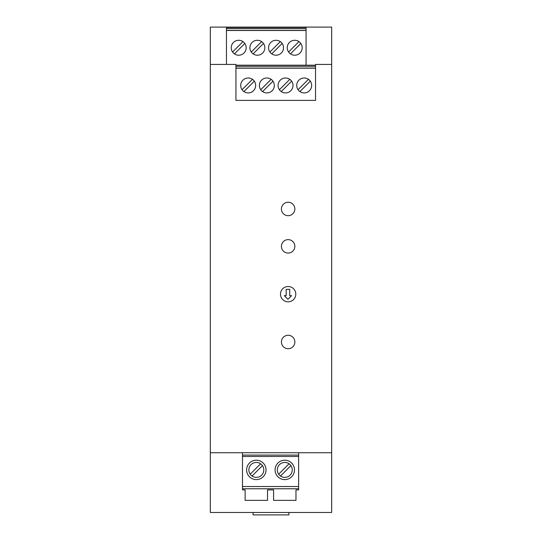 <?xml version="1.0" encoding="UTF-8"?>
<svg xmlns="http://www.w3.org/2000/svg" width="542" height="542" viewBox="0 0 542 542"><rect width="100%" height="100%" fill="white"/><g stroke="black" fill="none" stroke-linecap="round" stroke-linejoin="round"><path stroke-width="0.81" d="M266.034 469.907A9.709 9.709 0 0 0 256.325 460.205A9.709 9.709 0 0 0 246.617 469.907A9.709 9.709 0 0 0 256.325 479.616A9.709 9.709 0 0 0 266.034 469.907M298.628 486.526L242.477 486.526L242.477 456.466L298.628 456.466L298.628 489.887L295.979 489.887L295.979 500.341L273.575 500.341L273.575 489.887L267.524 489.887L273.575 489.887M298.628 488.762L242.477 488.762L242.477 489.887L245.126 489.887L245.126 500.341L267.524 500.341L267.524 489.887M294.482 469.907A9.709 9.709 0 0 0 284.78 460.205A9.709 9.709 0 0 0 275.072 469.907A9.709 9.709 0 0 0 284.78 479.616A9.709 9.709 0 0 0 294.482 469.907M242.477 456.466L242.477 452.733M242.477 488.762L242.477 486.526M260.6 463.789L250.201 474.182M263.791 469.907A7.466 7.466 0 0 1 256.325 477.38A7.466 7.466 0 0 1 248.859 469.907A7.466 7.466 0 0 1 256.325 462.441A7.466 7.466 0 0 1 263.791 469.907M242.477 455.09L298.628 455.09L298.628 456.466M298.628 452.733L298.628 455.09M295.979 489.887L298.628 489.887M245.126 489.887L242.477 489.887M252.05 476.032L262.45 465.632M289.049 463.789L278.656 474.182M292.246 469.907A7.466 7.466 0 0 1 284.78 477.38A7.466 7.466 0 0 1 277.308 469.907A7.466 7.466 0 0 1 284.78 462.441A7.466 7.466 0 0 1 292.246 469.907M280.505 476.032L290.898 465.632M210.33 452.733L210.33 512.475L331.67 512.475L331.67 452.733L210.33 452.733L210.33 27.1L331.67 27.1L331.67 452.733M331.67 64.437L315.546 64.437L315.546 100.392L235.939 100.392L235.939 64.437L210.33 64.437M294.855 208.968A6.721 6.721 0 0 1 288.141 215.689A6.721 6.721 0 0 1 281.42 208.968A6.721 6.721 0 0 1 288.141 202.247A6.721 6.721 0 0 1 294.855 208.968M294.855 341.995A6.721 6.721 0 0 1 288.141 348.716A6.721 6.721 0 0 1 281.42 341.995A6.721 6.721 0 0 1 288.141 335.274A6.721 6.721 0 0 1 294.855 341.995M281.42 246.339A6.721 6.721 0 0 1 288.141 239.618A6.721 6.721 0 0 1 294.855 246.339A6.721 6.721 0 0 1 288.141 253.06A6.721 6.721 0 0 1 281.42 246.339M280.485 294.171A7.656 7.656 0 0 1 288.141 286.515A7.656 7.656 0 0 1 295.79 294.171A7.656 7.656 0 0 1 288.141 301.819A7.656 7.656 0 0 1 280.485 294.171M287.951 299.299L284.313 295.661L286.176 295.661L286.176 289.347L289.726 289.347L289.726 295.661L291.589 295.661L287.951 299.299M306.061 65.182L306.061 27.1M226.454 64.437L226.454 27.1M306.061 27.473L226.454 27.473M226.454 28.591L306.061 28.591M226.454 30.474L306.061 30.474M226.454 30.386L306.061 30.386M283.507 47.75A7.466 7.466 0 0 1 276.041 55.216A7.466 7.466 0 0 1 268.575 47.75A7.466 7.466 0 0 1 276.041 40.277A7.466 7.466 0 0 1 283.507 47.75M264.842 47.75A7.466 7.466 0 0 1 257.375 55.216A7.466 7.466 0 0 1 249.903 47.75A7.466 7.466 0 0 1 257.375 40.277A7.466 7.466 0 0 1 264.842 47.75M246.17 47.75A7.466 7.466 0 0 1 238.704 55.216A7.466 7.466 0 0 1 231.238 47.75A7.466 7.466 0 0 1 238.704 40.277A7.466 7.466 0 0 1 246.17 47.75M302.179 47.75A7.466 7.466 0 0 1 294.706 55.216A7.466 7.466 0 0 1 287.24 47.75A7.466 7.466 0 0 1 294.706 40.277A7.466 7.466 0 0 1 302.179 47.75M300.83 43.475L290.431 53.868L300.83 43.475A7.466 7.466 0 0 0 298.981 41.626L288.588 52.018M271.766 53.868L282.165 43.475M280.316 41.626L269.916 52.018M251.251 52.018L261.644 41.626L251.251 52.018M253.1 53.868L263.493 43.475M234.429 53.868L244.828 43.475M242.979 41.626L232.579 52.018M235.939 68.184L315.546 68.184M255.655 85.46A7.466 7.466 0 0 1 248.189 92.926A7.466 7.466 0 0 1 240.723 85.46A7.466 7.466 0 0 1 248.189 77.987A7.466 7.466 0 0 1 255.655 85.46M292.992 85.46A7.466 7.466 0 0 1 285.526 92.926A7.466 7.466 0 0 1 278.06 85.46A7.466 7.466 0 0 1 285.526 77.987A7.466 7.466 0 0 1 292.992 85.46M274.32 85.46A7.466 7.466 0 0 1 266.854 92.926A7.466 7.466 0 0 1 259.388 85.46A7.466 7.466 0 0 1 266.854 77.987A7.466 7.466 0 0 1 274.32 85.46M311.657 85.46A7.466 7.466 0 0 1 304.191 92.926A7.466 7.466 0 0 1 296.725 85.46A7.466 7.466 0 0 1 304.191 77.987A7.466 7.466 0 0 1 311.657 85.46M243.914 91.578L254.313 81.185M252.464 79.335L242.064 89.728M289.801 79.335L279.401 89.728A7.466 7.466 0 0 0 281.251 91.578L291.643 81.185M260.736 89.728L271.129 79.335L260.736 89.728M262.579 91.578L272.978 81.185M310.315 81.185L299.916 91.578L310.315 81.185A7.466 7.466 0 0 0 308.466 79.335L298.066 89.728M235.939 68.096L315.546 68.096M235.939 66.3L315.546 66.3M315.546 65.182L235.939 65.182M253.08 512.475L253.08 514.9L288.92 514.9L288.92 512.475"/></g></svg>

